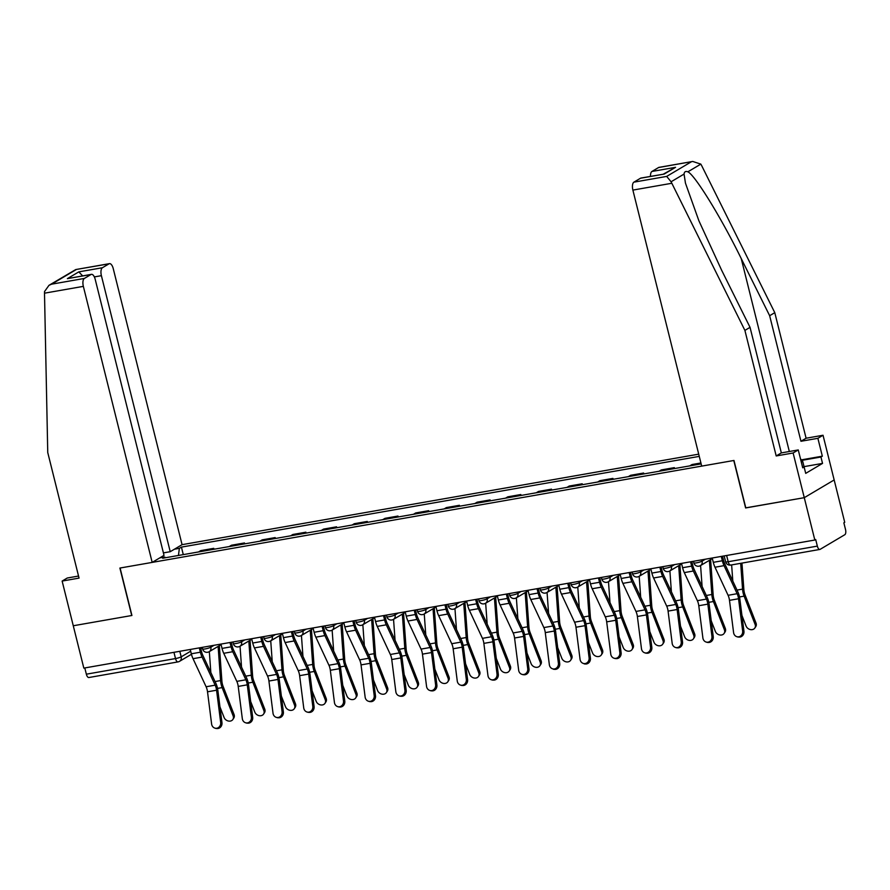 <?xml version="1.0" encoding="UTF-8"?>
<svg xmlns="http://www.w3.org/2000/svg" width="890" height="890" viewBox="0 0 890 890"><rect width="100%" height="100%" fill="white"/><g stroke="black" fill="none" stroke-linecap="round" stroke-linejoin="round"><path stroke-width="1.33" d="M698.717 454.156L182.072 544.669L113.252 268.647A6.653 2.881 80.1 0 0 109.492 263.64A6.653 2.881 80.1 0 0 109.047 263.807L102.417 267.734A6.653 2.881 80.1 0 0 101.393 275.678L94.351 276.912M745.798 507.845L804.271 497.677L834.164 479.955L844.721 522.308L843.854 522.819L845.5 529.417A4.439 1.925 80.1 0 1 844.821 534.712L820.146 549.33A4.439 1.925 80.1 0 1 819.857 549.442L730.69 565.072A4.439 1.925 -99.9 0 1 728.187 561.735L817.343 546.115A4.439 1.925 80.1 0 0 819.857 549.442M78.542 576.041L67.273 578.01L62.133 581.07L83.827 668.112L814.828 540.03L804.271 497.677L834.164 479.955L823.028 435.255L817.877 438.314L800.956 441.273L806.095 438.225L823.028 435.255M745.62 507.956L733.783 460.497L120.094 568.02L131.92 615.48L73.269 625.759L131.731 615.513L119.894 568.054L152.179 562.402L83.349 286.369L44.5 293.177L44.544 291.542L48.972 285.334L51.609 284.177L84.372 278.437A6.653 2.881 80.1 0 0 83.349 286.369M89.156 677.412A4.439 1.925 -99.9 0 1 88.855 677.524A4.439 1.925 -99.9 0 1 86.352 674.186L175.508 658.567A4.439 0.645 -14 0 0 181.193 656.842L190.683 651.213M84.795 667.945L86.352 674.186M817.343 546.115L815.696 539.518L814.828 540.03M700.919 462.978L692.042 464.536L689.783 465.87M674.553 468.541L674.331 467.639L661.337 469.92L659.078 471.255M672.072 468.974L674.331 467.639M643.848 473.925L643.626 473.024L630.632 475.293L628.373 476.639M641.367 474.359L643.626 473.024M613.143 479.31L612.921 478.397L599.927 480.678L597.668 482.013M610.662 479.743L612.921 478.397M582.438 484.683L582.216 483.782L569.222 486.051L566.963 487.397M579.957 485.117L582.216 483.782M551.733 490.067L551.511 489.155L538.517 491.436L536.258 492.771M549.252 490.501L551.511 489.155M521.028 495.441L520.806 494.54L507.812 496.82L505.565 498.155M518.547 495.875L520.806 494.54M490.323 500.825L490.101 499.924L477.107 502.194L474.859 503.529M487.842 501.259L490.101 499.924M459.618 506.199L459.396 505.298L446.413 507.578L444.155 508.913M457.137 506.632L459.396 505.298M428.924 511.583L428.691 510.682L415.708 512.952L413.45 514.298M426.432 512.017L428.691 510.682M398.219 516.957L397.986 516.055L385.003 518.336L382.745 519.671M395.739 517.402L397.986 516.055M367.514 522.341L367.281 521.44L354.298 523.709L352.04 525.056M365.034 522.775L367.281 521.44M336.809 527.726L336.576 526.813L323.593 529.094L321.334 530.429M334.329 528.159L336.576 526.813M306.104 533.099L305.882 532.198L292.888 534.478L290.63 535.813M303.624 533.533L305.882 532.198M275.399 538.483L275.177 537.582L262.183 539.852L259.925 541.187M272.918 538.917L275.177 537.582M244.694 543.857L244.472 542.956L231.478 545.236L229.22 546.571M242.214 544.291L244.472 542.956M213.989 549.241L213.767 548.34L200.773 550.61L198.514 551.956M211.509 549.675L213.767 548.34M165.373 557.763L164.717 557.018L162.67 558.23L701.142 463.89M164.717 557.018L159.799 557.874M174.451 549.197L179.368 548.329L178.445 555.471M699.273 456.381L181.415 547.116L179.368 548.329M183.284 554.615L181.415 547.116M712.211 558.008L713.29 562.335A13.962 6.052 80.1 0 0 714.993 567.23L728.087 595.299A8.199 3.549 -99.9 0 1 729.489 600.35L733.605 632.712A5.095 4.572 -85.9 0 0 742.66 631.121L743.94 631.21A5.095 4.572 94.1 0 1 739.045 637.095L737.765 637.006M722.513 556.206L723.481 560.077A11.081 4.806 80.1 0 0 724.827 563.96L737.921 592.028A11.081 4.806 -99.9 0 1 739.824 598.848L743.94 631.21M721.267 556.428L722.346 560.756A13.962 6.052 80.1 0 0 724.048 565.639L737.143 593.708A8.199 3.549 -99.9 0 1 738.544 598.759L742.66 631.121M756.01 623.044A5.095 4.172 33.2 0 1 755.755 626.627L754.842 628.017A5.095 4.172 -146.8 0 0 755.109 624.424L756.01 623.044L745.008 594.765A8.199 3.549 80.1 0 1 743.862 589.558L741.96 563.092M741.926 615.413L746.054 626.015A5.095 4.172 -146.8 0 0 750.27 629.553A5.095 4.172 -146.8 0 0 754.842 628.017M740.691 563.314L742.549 589.124A11.081 4.806 80.1 0 0 744.107 596.144L755.109 624.424M731.636 564.905L732.804 581.048M681.518 563.392L682.597 567.72A13.962 6.052 80.1 0 0 684.288 572.604L697.382 600.683A8.199 3.549 -99.9 0 1 698.784 605.723L702.9 638.085A5.095 4.572 -85.9 0 0 711.956 636.506L713.235 636.595A5.095 4.572 94.1 0 1 708.34 642.469L707.06 642.38M691.808 561.59L692.776 565.462A11.081 4.806 80.1 0 0 694.133 569.344L707.216 597.413A11.081 4.806 -99.9 0 1 709.119 604.232L713.235 636.595M690.562 561.801L691.641 566.129A13.962 6.052 80.1 0 0 693.343 571.024L706.438 599.092A8.199 3.549 -99.9 0 1 707.839 604.143L711.956 636.506M650.812 568.766L651.892 573.093A13.962 6.052 80.1 0 0 653.583 577.988L666.677 606.057A8.199 3.549 -99.9 0 1 668.078 611.107L672.195 643.47A5.095 4.572 -85.9 0 0 681.25 641.879L682.53 641.968A5.095 4.572 94.1 0 1 677.635 647.853L676.356 647.764M661.103 566.963L662.071 570.846A11.081 4.806 80.1 0 0 663.428 574.718L676.511 602.786A11.081 4.806 -99.9 0 1 678.414 609.606L682.53 641.968M659.857 567.186L660.936 571.514A13.962 6.052 80.1 0 0 662.638 576.397L675.732 604.477A8.199 3.549 -99.9 0 1 677.134 609.517L681.25 641.879M800.956 441.273L769.65 315.705L774.79 312.657L701.631 165.551L700.819 164.127L692.743 161.457L658.567 167.531A6.653 2.881 -99.9 0 1 659.012 167.364L692.743 161.457M769.65 315.705L741.225 258.556C721.301 217.794 694.745 174.64 687.848 171.826C685.611 170.947 684.343 171.703 684.054 174.073L685.456 183.14L698.895 220.776L721.612 270.182L750.036 327.342L781.342 452.899L798.263 449.94L802.724 467.817L804.115 466.983L802.747 461.498L801.278 462.021M774.79 312.657L806.095 438.225M633.902 182.15L666.677 176.409L671.082 181.771L744.897 330.39L776.202 455.958L793.124 452.988L804.271 497.677L745.809 507.923L733.983 460.464L701.698 466.115L632.879 190.093A6.653 2.881 -99.9 0 1 633.902 182.15L640.522 178.222A6.653 2.881 -99.9 0 1 640.967 178.056L664.14 174.084L640.522 178.222M802.591 467.261L804.115 466.983L805.717 473.369L822.538 463.401L820.947 457.015L801.801 460.364M793.124 452.988L798.263 449.94M801.378 459.863L822.338 456.181L817.877 438.314M822.338 456.181L820.947 457.015M776.202 455.958L781.342 452.899M744.897 330.39L750.036 327.342M650.49 176.387A6.653 2.881 -99.9 0 1 651.947 171.459L658.567 167.531M822.538 463.401L804.026 466.638M651.947 171.459L675.566 167.32L663.395 174.129M44.5 293.177L47.749 452.532L79.054 578.1L62.133 581.07M182.072 544.669L170.224 551.7L101.393 275.678M152.179 562.402L164.027 555.371L95.208 279.349A6.653 2.881 80.1 0 0 91.448 274.343A6.653 2.881 80.1 0 0 91.002 274.509L84.372 278.437M163.415 552.89L170.224 551.7M82.636 275.889L78.798 271.873L102.417 267.734M91.002 274.509L67.384 278.648L91.448 274.343M109.047 263.807L75.761 269.559L48.972 285.334M800.466 458.762L802.747 461.498M725.306 628.418A5.095 4.172 33.2 0 1 725.05 632L724.137 633.391A5.095 4.172 -146.8 0 0 724.404 629.808L725.306 628.418L714.303 600.138A8.199 3.549 80.1 0 1 713.157 594.943L710.676 560.578A13.962 6.052 -99.9 0 0 710.598 559.61M711.221 620.786L715.349 631.388A5.095 4.172 -146.8 0 0 719.565 634.937A5.095 4.172 -146.8 0 0 724.137 633.391M709.386 560.322L711.844 594.498A11.081 4.806 80.1 0 0 713.402 601.529L724.404 629.808M700.586 565.539L702.099 586.432M694.612 633.802A5.095 4.172 33.2 0 1 694.345 637.385L693.444 638.775A5.095 4.172 -146.8 0 0 693.699 635.182L694.612 633.802L683.598 605.523A8.199 3.549 80.1 0 1 682.452 600.316L679.982 565.962A13.962 6.052 -99.9 0 0 679.893 564.983M680.516 626.171L684.644 636.773A5.095 4.172 -146.8 0 0 688.86 640.31A5.095 4.172 -146.8 0 0 693.444 638.775M678.681 565.706L681.139 599.882A11.081 4.806 80.1 0 0 682.697 606.902L693.699 635.182M669.892 570.913L671.394 591.817M620.107 574.15L621.187 578.478A13.962 6.052 80.1 0 0 622.889 583.373L635.972 611.441A8.199 3.549 -99.9 0 1 637.374 616.481L641.49 648.843A5.095 4.572 -85.9 0 0 650.546 647.264L651.825 647.353A5.095 4.572 94.1 0 1 646.93 653.227L645.651 653.138M630.409 572.348L631.366 576.219A11.081 4.806 80.1 0 0 632.723 580.102L645.806 608.17A11.081 4.806 -99.9 0 1 647.709 614.99L651.825 647.353M629.152 572.559L630.242 576.887A13.962 6.052 80.1 0 0 631.933 581.782L645.028 609.85A8.199 3.549 -99.9 0 1 646.429 614.901L650.546 647.264M589.402 579.524L590.482 583.862A13.962 6.052 80.1 0 0 592.184 588.746L605.267 616.815A8.199 3.549 -99.9 0 1 606.68 621.865L610.785 654.228A5.095 4.572 -85.9 0 0 619.841 652.637L621.12 652.737A5.095 4.572 94.1 0 1 616.225 658.611L614.957 658.522M599.704 577.721L600.661 581.604A11.081 4.806 80.1 0 0 602.018 585.486L615.101 613.555A11.081 4.806 -99.9 0 1 617.004 620.363L621.12 652.737M598.458 577.944L599.537 582.271A13.962 6.052 80.1 0 0 601.228 587.166L614.323 615.235A8.199 3.549 -99.9 0 1 615.724 620.274L619.841 652.637M558.697 584.908L559.777 589.236A13.962 6.052 80.1 0 0 561.479 594.131L574.562 622.199A8.199 3.549 -99.9 0 1 575.975 627.239L580.091 659.601A5.095 4.572 -85.9 0 0 589.135 658.022L590.415 658.111A5.095 4.572 94.1 0 1 585.52 663.996L584.252 663.895M568.999 583.106L569.967 586.977A11.081 4.806 80.1 0 0 571.313 590.86L584.396 618.928A11.081 4.806 -99.9 0 1 586.299 625.748L590.415 658.111M567.753 583.317L568.832 587.656A13.962 6.052 80.1 0 0 570.535 592.54L583.618 620.608A8.199 3.549 -99.9 0 1 585.019 625.659L589.135 658.022M663.907 639.176A5.095 4.172 33.2 0 1 663.64 642.769L662.739 644.149A5.095 4.172 -146.8 0 0 662.994 640.566L663.907 639.176L652.893 610.896A8.199 3.549 80.1 0 1 651.747 605.701L649.277 571.335A13.962 6.052 -99.9 0 0 649.188 570.368M649.811 631.544L653.939 642.157A5.095 4.172 -146.8 0 0 658.155 645.695A5.095 4.172 -146.8 0 0 662.739 644.149M647.976 571.08L650.434 605.256A11.081 4.806 80.1 0 0 651.992 612.287L662.994 640.566M639.187 576.297L640.689 597.19M633.202 644.56A5.095 4.172 33.2 0 1 632.935 648.143L632.034 649.533A5.095 4.172 -146.8 0 0 632.289 645.951L633.202 644.56L622.199 616.281A8.199 3.549 80.1 0 1 621.042 611.085L618.572 576.72A13.962 6.052 -99.9 0 0 618.483 575.741M619.106 636.928L623.234 647.531A5.095 4.172 -146.8 0 0 627.45 651.068A5.095 4.172 -146.8 0 0 632.034 649.533M617.271 576.464L619.729 610.64A11.081 4.806 80.1 0 0 621.287 617.671L632.289 645.951M608.482 581.682L609.984 602.575M602.497 649.934A5.095 4.172 33.2 0 1 602.23 653.527L601.328 654.906A5.095 4.172 -146.8 0 0 601.584 651.324L602.497 649.934L591.494 621.654A8.199 3.549 80.1 0 1 590.337 616.459L587.867 582.105A13.962 6.052 -99.9 0 0 587.778 581.125M588.401 642.313L592.529 652.915A5.095 4.172 -146.8 0 0 596.745 656.453A5.095 4.172 -146.8 0 0 601.328 654.906M586.566 581.849L589.035 616.025A11.081 4.806 80.1 0 0 590.582 623.044L601.584 651.324M577.777 587.055L579.279 607.948M527.993 590.293L529.072 594.62A13.962 6.052 80.1 0 0 530.774 599.504L543.857 627.572A8.199 3.549 -99.9 0 1 545.27 632.623L549.386 664.986A5.095 4.572 -85.9 0 0 558.431 663.395L559.71 663.495A5.095 4.572 94.1 0 1 554.815 669.369L553.547 669.28M538.294 588.479L539.262 592.362A11.081 4.806 80.1 0 0 540.608 596.244L553.691 624.313A11.081 4.806 -99.9 0 1 555.594 631.132L559.71 663.495M537.048 588.702L538.127 593.029A13.962 6.052 80.1 0 0 539.83 597.924L552.913 625.993A8.199 3.549 -99.9 0 1 554.314 631.032L558.431 663.395M571.792 655.318A5.095 4.172 33.2 0 1 571.525 658.9L570.623 660.291A5.095 4.172 -146.8 0 0 570.879 656.709L571.792 655.318L560.789 627.038A8.199 3.549 80.1 0 1 559.632 621.843L557.162 587.478A13.962 6.052 -99.9 0 0 557.073 586.51M557.707 647.686L561.824 658.289A5.095 4.172 -146.8 0 0 566.04 661.826A5.095 4.172 -146.8 0 0 570.623 660.291M555.861 587.222L558.33 621.398A11.081 4.806 80.1 0 0 559.877 628.429L570.879 656.709M547.072 592.44L548.574 613.332M497.288 595.666L498.367 599.994A13.962 6.052 80.1 0 0 500.069 604.889L513.152 632.957A8.199 3.549 -99.9 0 1 514.565 638.008L518.681 670.37A5.095 4.572 -85.9 0 0 527.737 668.779L529.005 668.868A5.095 4.572 94.1 0 1 524.11 674.754L522.842 674.665M507.589 593.864L508.557 597.735A11.081 4.806 80.1 0 0 509.903 601.618L522.986 629.686A11.081 4.806 -99.9 0 1 524.889 636.506L529.005 668.868M506.343 594.086L507.422 598.414A13.962 6.052 80.1 0 0 509.125 603.298L522.207 631.366A8.199 3.549 -99.9 0 1 523.62 636.417L527.737 668.779M541.087 660.703A5.095 4.172 33.2 0 1 540.82 664.285L539.918 665.676A5.095 4.172 -146.8 0 0 540.174 662.082L541.087 660.703L530.084 632.423A8.199 3.549 80.1 0 1 528.938 627.216L526.457 592.862A13.962 6.052 -99.9 0 0 526.368 591.883M527.002 653.071L531.119 663.673A5.095 4.172 -146.8 0 0 535.335 667.211A5.095 4.172 -146.8 0 0 539.918 665.676M525.156 592.606L527.625 626.783A11.081 4.806 80.1 0 0 529.172 633.802L540.174 662.082M516.367 597.813L517.869 618.706M466.582 601.05L467.662 605.378A13.962 6.052 80.1 0 0 469.364 610.262L482.447 638.341A8.199 3.549 -99.9 0 1 483.86 643.381L487.976 675.744A5.095 4.572 -85.9 0 0 497.032 674.164L498.3 674.253A5.095 4.572 94.1 0 1 493.416 680.127L492.137 680.038M476.884 599.237L477.852 603.12A11.081 4.806 80.1 0 0 479.198 607.002L492.292 635.071A11.081 4.806 -99.9 0 1 494.184 641.89L498.3 674.253M475.638 599.46L476.717 603.787A13.962 6.052 80.1 0 0 478.42 608.682L491.503 636.75A8.199 3.549 -99.9 0 1 492.915 641.801L497.032 674.164M510.382 666.076A5.095 4.172 33.2 0 1 510.126 669.658L509.214 671.049A5.095 4.172 -146.8 0 0 509.469 667.467L510.382 666.076L499.379 637.796A8.199 3.549 80.1 0 1 498.233 632.601L495.752 598.236A13.962 6.052 -99.9 0 0 495.663 597.268M496.297 658.444L500.425 669.046A5.095 4.172 -146.8 0 0 504.63 672.595A5.095 4.172 -146.8 0 0 509.214 671.049M494.451 597.98L496.92 632.156A11.081 4.806 80.1 0 0 498.467 639.187L509.469 667.467M485.662 603.198L487.164 624.09M435.878 606.424L436.957 610.751A13.962 6.052 80.1 0 0 438.659 615.646L451.742 643.715A8.199 3.549 -99.9 0 1 453.155 648.765L457.271 681.128A5.095 4.572 -85.9 0 0 466.327 679.537L467.595 679.626A5.095 4.572 94.1 0 1 462.711 685.511L461.432 685.422M446.179 604.622L447.147 608.493A11.081 4.806 80.1 0 0 448.493 612.376L461.587 640.444A11.081 4.806 -99.9 0 1 463.479 647.264L467.595 679.626M444.933 604.844L446.012 609.172A13.962 6.052 80.1 0 0 447.715 614.056L460.798 642.135A8.199 3.549 -99.9 0 1 462.21 647.175L466.327 679.537M479.677 671.46A5.095 4.172 33.2 0 1 479.421 675.043L478.509 676.433A5.095 4.172 -146.8 0 0 478.764 672.84L479.677 671.46L468.674 643.181A8.199 3.549 80.1 0 1 467.528 637.974L465.047 603.62A13.962 6.052 -99.9 0 0 464.958 602.641M465.592 663.829L469.72 674.431A5.095 4.172 -146.8 0 0 473.925 677.969A5.095 4.172 -146.8 0 0 478.509 676.433M463.746 603.364L466.215 637.54A11.081 4.806 80.1 0 0 467.762 644.56L478.764 672.84M454.957 608.571L456.459 629.475M405.173 611.808L406.252 616.136A13.962 6.052 80.1 0 0 407.954 621.031L421.048 649.099A8.199 3.549 -99.9 0 1 422.45 654.139L426.566 686.502A5.095 4.572 -85.9 0 0 435.622 684.922L436.89 685.011A5.095 4.572 94.1 0 1 432.006 690.885L430.727 690.796M415.474 610.006L416.442 613.877A11.081 4.806 80.1 0 0 417.788 617.76L430.882 645.828A11.081 4.806 -99.9 0 1 432.785 652.648L436.89 685.011M414.228 610.217L415.307 614.545A13.962 6.052 80.1 0 0 417.01 619.44L430.093 647.508A8.199 3.549 -99.9 0 1 431.505 652.559L435.622 684.922M374.468 617.182L375.547 621.52A13.962 6.052 80.1 0 0 377.249 626.404L390.343 654.473A8.199 3.549 -99.9 0 1 391.745 659.523L395.861 691.886A5.095 4.572 -85.9 0 0 404.917 690.295L406.196 690.395A5.095 4.572 94.1 0 1 401.301 696.269L400.022 696.18M384.769 615.379L385.737 619.262A11.081 4.806 80.1 0 0 387.083 623.134L400.177 651.213A11.081 4.806 -99.9 0 1 402.08 658.022L406.196 690.395M383.523 615.602L384.602 619.93A13.962 6.052 80.1 0 0 386.305 624.825L399.387 652.893A8.199 3.549 -99.9 0 1 400.8 657.933L404.917 690.295M343.762 622.566L344.842 626.894A13.962 6.052 80.1 0 0 346.544 631.789L359.638 659.857A8.199 3.549 -99.9 0 1 361.04 664.897L365.156 697.259A5.095 4.572 -85.9 0 0 374.212 695.68L375.491 695.769A5.095 4.572 94.1 0 1 370.596 701.654L369.317 701.554M354.064 620.764L355.032 624.635A11.081 4.806 80.1 0 0 356.378 628.518L369.472 656.586A11.081 4.806 -99.9 0 1 371.375 663.406L375.491 695.769M352.818 620.975L353.897 625.314A13.962 6.052 80.1 0 0 355.599 630.198L368.694 658.266A8.199 3.549 -99.9 0 1 370.095 663.317L374.212 695.68M313.058 627.951L314.137 632.278A13.962 6.052 80.1 0 0 315.839 637.162L328.933 665.231A8.199 3.549 -99.9 0 1 330.335 670.281L334.451 702.644A5.095 4.572 -85.9 0 0 343.507 701.053L344.786 701.153A5.095 4.572 94.1 0 1 339.891 707.027L338.612 706.938M323.359 626.137L324.327 630.02A11.081 4.806 80.1 0 0 325.673 633.902L338.767 661.971A11.081 4.806 -99.9 0 1 340.67 668.79L344.786 701.153M322.113 626.36L323.192 630.687A13.962 6.052 80.1 0 0 324.895 635.582L337.989 663.651A8.199 3.549 -99.9 0 1 339.39 668.69L343.507 701.053M282.353 633.324L283.443 637.652A13.962 6.052 80.1 0 0 285.134 642.547L298.228 670.615A8.199 3.549 -99.9 0 1 299.63 675.666L303.746 708.028A5.095 4.572 -85.9 0 0 312.802 706.438L314.081 706.527A5.095 4.572 94.1 0 1 309.186 712.412L307.907 712.312M292.654 631.522L293.622 635.393A11.081 4.806 80.1 0 0 294.979 639.276L308.062 667.344A11.081 4.806 -99.9 0 1 309.965 674.164L314.081 706.527M291.408 631.744L292.487 636.072A13.962 6.052 80.1 0 0 294.19 640.956L307.284 669.024A8.199 3.549 -99.9 0 1 308.685 674.075L312.802 706.438M251.659 638.709L252.738 643.036A13.962 6.052 80.1 0 0 254.429 647.92L267.523 676A8.199 3.549 -99.9 0 1 268.925 681.039L273.041 713.402A5.095 4.572 -85.9 0 0 282.097 711.822L283.376 711.911A5.095 4.572 94.1 0 1 278.481 717.785L277.202 717.696M261.949 636.895L262.917 640.778A11.081 4.806 80.1 0 0 264.274 644.66L277.357 672.729A11.081 4.806 -99.9 0 1 279.26 679.548L283.376 711.911M260.703 637.118L261.782 641.445A13.962 6.052 80.1 0 0 263.485 646.34L276.579 674.409A8.199 3.549 -99.9 0 1 277.98 679.448L282.097 711.822M448.972 676.834A5.095 4.172 33.2 0 1 448.716 680.427L447.803 681.807A5.095 4.172 -146.8 0 0 448.07 678.225L448.972 676.834L437.969 648.554A8.199 3.549 80.1 0 1 436.823 643.359L434.342 608.994A13.962 6.052 -99.9 0 0 434.253 608.026M434.887 669.202L439.015 679.815A5.095 4.172 -146.8 0 0 443.22 683.353A5.095 4.172 -146.8 0 0 447.803 681.807M433.041 608.738L435.51 642.914A11.081 4.806 80.1 0 0 437.057 649.945L448.07 678.225M424.252 613.955L425.765 634.848M418.267 682.218A5.095 4.172 33.2 0 1 418.011 685.801L417.099 687.191A5.095 4.172 -146.8 0 0 417.366 683.598L418.267 682.218L407.264 653.939A8.199 3.549 80.1 0 1 406.118 648.743L403.637 614.378A13.962 6.052 -99.9 0 0 403.548 613.399M404.182 674.587L408.31 685.189A5.095 4.172 -146.8 0 0 412.515 688.727A5.095 4.172 -146.8 0 0 417.099 687.191M402.347 614.122L404.805 648.298A11.081 4.806 80.1 0 0 406.352 655.318L417.366 683.598M393.547 619.34L395.06 640.233M387.562 687.592A5.095 4.172 33.2 0 1 387.306 691.185L386.394 692.565A5.095 4.172 -146.8 0 0 386.661 688.982L387.562 687.592L376.559 659.312A8.199 3.549 80.1 0 1 375.413 654.117L372.932 619.763A13.962 6.052 -99.9 0 0 372.854 618.784M373.477 679.96L377.605 690.573A5.095 4.172 -146.8 0 0 381.81 694.111A5.095 4.172 -146.8 0 0 386.394 692.565M371.642 619.507L374.1 653.683A11.081 4.806 80.1 0 0 375.658 660.703L386.661 688.982M362.842 624.713L364.355 645.606M356.857 692.976A5.095 4.172 33.2 0 1 356.601 696.558L355.689 697.949A5.095 4.172 -146.8 0 0 355.955 694.367L356.857 692.976L345.854 664.697A8.199 3.549 80.1 0 1 344.708 659.501L342.227 625.136A13.962 6.052 -99.9 0 0 342.149 624.157M342.772 685.345L346.9 695.947A5.095 4.172 -146.8 0 0 351.116 699.484A5.095 4.172 -146.8 0 0 355.689 697.949M340.937 624.88L343.395 659.056A11.081 4.806 80.1 0 0 344.953 666.087L355.955 694.367M332.137 630.098L333.65 650.99M326.152 698.361A5.095 4.172 33.2 0 1 325.896 701.943L324.983 703.334A5.095 4.172 -146.8 0 0 325.251 699.74L326.152 698.361L315.149 670.081A8.199 3.549 80.1 0 1 314.003 664.875L311.522 630.52A13.962 6.052 -99.9 0 0 311.444 629.542M312.067 690.729L316.195 701.331A5.095 4.172 -146.8 0 0 320.411 704.869A5.095 4.172 -146.8 0 0 324.983 703.334M310.232 630.265L312.69 664.441A11.081 4.806 80.1 0 0 314.248 671.46L325.251 699.74M301.432 635.471L302.945 656.364M295.447 703.734A5.095 4.172 33.2 0 1 295.191 707.316L294.29 708.707A5.095 4.172 -146.8 0 0 294.546 705.125L295.447 703.734L284.444 675.454A8.199 3.549 80.1 0 1 283.298 670.259L280.817 635.894A13.962 6.052 -99.9 0 0 280.739 634.926M281.362 696.102L285.49 706.705A5.095 4.172 -146.8 0 0 289.706 710.253A5.095 4.172 -146.8 0 0 294.29 708.707M279.527 635.638L281.985 669.814A11.081 4.806 80.1 0 0 283.543 676.845L294.546 705.125M270.738 640.856L272.24 661.748M220.954 644.082L222.033 648.41A13.962 6.052 80.1 0 0 223.735 653.305L236.818 681.373A8.199 3.549 -99.9 0 1 238.22 686.424L242.336 718.786A5.095 4.572 -85.9 0 0 251.392 717.195L252.671 717.284A5.095 4.572 94.1 0 1 247.776 723.169L246.497 723.081M231.244 642.28L232.212 646.151A11.081 4.806 80.1 0 0 233.569 650.034L246.652 678.102A11.081 4.806 -99.9 0 1 248.555 684.922L252.671 717.284M229.998 642.502L231.089 646.83A13.962 6.052 80.1 0 0 232.78 651.714L245.874 679.793A8.199 3.549 -99.9 0 1 247.275 684.833L251.392 717.195M264.753 709.119A5.095 4.172 33.2 0 1 264.486 712.701L263.585 714.091A5.095 4.172 -146.8 0 0 263.841 710.498L264.753 709.119L253.739 680.839A8.199 3.549 80.1 0 1 252.593 675.632L250.123 641.278A13.962 6.052 -99.9 0 0 250.034 640.299M250.657 701.487L254.785 712.089A5.095 4.172 -146.8 0 0 259.001 715.627A5.095 4.172 -146.8 0 0 263.585 714.091M248.822 641.023L251.28 675.198A11.081 4.806 80.1 0 0 252.838 682.218L263.841 710.498M240.033 646.229L241.535 667.133M190.249 649.466L191.328 653.794A13.962 6.052 80.1 0 0 193.03 658.689L206.113 686.757A8.199 3.549 -99.9 0 1 207.515 691.797L211.631 724.16A5.095 4.572 -85.9 0 0 220.687 722.58L221.966 722.669A5.095 4.572 94.1 0 1 217.071 728.543L215.792 728.454M200.55 647.664L201.507 651.536A11.081 4.806 80.1 0 0 202.864 655.418L215.947 683.487A11.081 4.806 -99.9 0 1 217.85 690.306L221.966 722.669M199.304 647.875L200.384 652.203A13.962 6.052 80.1 0 0 202.075 657.098L215.169 685.167A8.199 3.549 -99.9 0 1 216.57 690.217L220.687 722.58M234.048 714.492A5.095 4.172 33.2 0 1 233.781 718.085L232.88 719.465A5.095 4.172 -146.8 0 0 233.136 715.883L234.048 714.492L223.045 686.212A8.199 3.549 80.1 0 1 221.888 681.017L219.418 646.652A13.962 6.052 -99.9 0 0 219.329 645.684M219.952 706.86L224.08 717.462A5.095 4.172 -146.8 0 0 228.296 721.011A5.095 4.172 -146.8 0 0 232.88 719.465M218.117 646.396L220.575 680.572A11.081 4.806 80.1 0 0 222.133 687.603L233.136 715.883M209.328 651.614L210.83 672.506M202.197 647.375L202.597 648.966A4.439 0.645 -14 0 0 205.156 648.932A4.439 0.645 -14 0 0 210.83 647.208L214.067 645.294M210.507 645.918L210.83 647.208A4.439 3.938 59.3 0 1 207.96 652.159M232.902 641.99L233.291 643.592A4.439 0.645 -14 0 0 235.861 643.548A4.439 0.645 -14 0 0 241.535 641.823L244.772 639.91M241.212 640.533L241.535 641.823A4.439 3.938 59.3 0 1 238.665 646.774M263.607 636.617L263.996 638.208A4.439 0.645 -14 0 0 266.555 638.174A4.439 0.645 -14 0 0 272.24 636.45L275.477 634.537M271.917 635.16L272.24 636.45A4.439 3.938 59.3 0 1 269.37 641.39M294.301 631.232L294.701 632.835A4.439 0.645 -14 0 0 297.26 632.79A4.439 0.645 -14 0 0 302.945 631.066L306.182 629.152M302.622 629.775L302.945 631.066A4.439 3.938 59.3 0 1 300.064 636.016M325.006 625.848L325.406 627.45A4.439 0.645 -14 0 0 327.965 627.417A4.439 0.645 -14 0 0 333.65 625.692L336.887 623.768M333.327 624.391L333.65 625.692A4.439 3.938 59.3 0 1 330.769 630.632M355.711 620.475L356.111 622.077A4.439 0.645 -14 0 0 358.67 622.032A4.439 0.645 -14 0 0 364.355 620.308L367.581 618.394M364.032 619.017L364.355 620.308A4.439 3.938 59.3 0 1 361.474 625.258M386.416 615.09L386.816 616.692A4.439 0.645 -14 0 0 389.375 616.659A4.439 0.645 -14 0 0 395.06 614.934L398.286 613.01M394.737 613.633L395.06 614.934A4.439 3.938 59.3 0 1 392.178 619.874M417.121 609.717L417.521 611.308A4.439 0.645 -14 0 0 420.08 611.274A4.439 0.645 -14 0 0 425.765 609.55L428.991 607.636M425.442 608.259L425.765 609.55A4.439 3.938 59.3 0 1 422.884 614.5M447.826 604.332L448.226 605.934A4.439 0.645 -14 0 0 450.785 605.89A4.439 0.645 -14 0 0 456.47 604.165L459.696 602.252M456.147 602.875L456.47 604.165A4.439 3.938 59.3 0 1 453.589 609.116M478.531 598.959L478.931 600.55A4.439 0.645 -14 0 0 481.49 600.516A4.439 0.645 -14 0 0 487.164 598.792L490.401 596.879M486.841 597.502L487.164 598.792A4.439 3.938 59.3 0 1 484.293 603.743M509.236 593.574L509.636 595.176A4.439 0.645 -14 0 0 512.195 595.132A4.439 0.645 -14 0 0 517.869 593.408L521.106 591.494M517.546 592.117L517.869 593.408A4.439 3.938 59.3 0 1 514.999 598.358M539.941 588.19L540.341 589.792A4.439 0.645 -14 0 0 542.9 589.759A4.439 0.645 -14 0 0 548.574 588.034L551.811 586.11M548.251 586.732L548.574 588.034A4.439 3.938 59.3 0 1 545.703 592.974M570.646 582.817L571.046 584.419A4.439 0.645 -14 0 0 573.605 584.374A4.439 0.645 -14 0 0 579.279 582.65L582.516 580.736M578.956 581.359L579.279 582.65A4.439 3.938 59.3 0 1 576.409 587.6M601.351 577.432L601.751 579.034A4.439 0.645 -14 0 0 604.31 579.001A4.439 0.645 -14 0 0 609.984 577.276L613.221 575.352M609.661 575.975L609.984 577.276A4.439 3.938 59.3 0 1 607.114 582.216M632.056 572.059L632.456 573.661A4.439 0.645 -14 0 0 635.015 573.616A4.439 0.645 -14 0 0 640.689 571.892L643.926 569.978M640.366 570.601L640.689 571.892A4.439 3.938 59.3 0 1 637.819 576.842M662.761 566.674L663.15 568.276A4.439 0.645 -14 0 0 665.709 568.232A4.439 0.645 -14 0 0 671.394 566.518L674.631 564.594M671.071 565.217L671.394 566.518A4.439 3.938 59.3 0 1 668.524 571.458M693.466 561.301L693.855 562.892A4.439 0.645 -14 0 0 696.414 562.858A4.439 0.645 -14 0 0 702.099 561.134L705.336 559.22M701.776 559.843L702.099 561.134A4.439 3.938 59.3 0 1 699.217 566.085M179.802 651.291L181.193 656.842A4.439 3.938 -120.7 0 1 178.311 661.793A4.439 1.925 -99.9 0 1 178.022 661.904A4.439 1.925 -99.9 0 1 175.508 658.567L173.951 652.314M724.16 555.916L725.628 561.768A4.439 0.645 -14 0 0 728.187 561.735L726.629 555.482M730.99 564.961A4.439 1.925 -99.9 0 1 730.69 565.072A4.439 4.439 0 0 1 725.628 561.768M722.346 560.756L713.29 562.335M737.143 593.708L728.087 595.299M724.048 565.639L714.993 567.23M738.544 598.759L729.489 600.35M739.501 596.956L744.107 596.144M737.02 590.092L742.549 589.124M691.641 566.129L682.597 567.72M706.438 599.092L697.382 600.683M693.343 571.024L684.288 572.604M707.839 604.143L698.784 605.723M660.936 571.514L651.892 573.093M675.732 604.477L666.677 606.057M662.638 576.397L653.583 577.988M677.134 609.517L668.078 611.107M700.819 164.127L687.848 171.826M684.054 174.073L671.082 181.771M666.677 176.409L691.341 161.791M675.566 167.32L664.14 174.084M671.727 183.284L632.879 190.093M789.33 451.508L741.225 258.556M76.273 269.548L51.609 284.177M67.384 278.648L78.798 271.873M708.807 602.33L713.402 601.529M706.315 595.477L711.844 594.498M678.102 607.714L682.697 606.902M675.61 600.85L681.139 599.882M630.242 576.887L621.187 578.478M645.028 609.85L635.972 611.441M631.933 581.782L622.889 583.373M646.429 614.901L637.374 616.481M599.537 582.271L590.482 583.862M614.323 615.235L605.267 616.815M601.228 587.166L592.184 588.746M615.724 620.274L606.68 621.865M568.832 587.656L559.777 589.236M583.618 620.608L574.562 622.199M570.535 592.54L561.479 594.131M585.019 625.659L575.975 627.239M647.397 613.088L651.992 612.287M644.905 606.235L650.434 605.256M616.692 618.472L621.287 617.671M614.2 611.608L619.729 610.64M585.987 623.846L590.582 623.044M583.495 616.993L589.035 616.025M538.127 593.029L529.072 594.62M552.913 625.993L543.857 627.572M539.83 597.924L530.774 599.504M554.314 631.032L545.27 632.623M555.282 629.23L559.877 628.429M552.79 622.366L558.33 621.398M507.422 598.414L498.367 599.994M522.207 631.366L513.152 632.957M509.125 603.298L500.069 604.889M523.62 636.417L514.565 638.008M524.577 634.615L529.172 633.802M522.085 627.75L527.625 626.783M476.717 603.787L467.662 605.378M491.503 636.75L482.447 638.341M478.42 608.682L469.364 610.262M492.915 641.801L483.86 643.381M493.872 639.988L498.467 639.187M491.38 633.124L496.92 632.156M446.012 609.172L436.957 610.751M460.798 642.135L451.742 643.715M447.715 614.056L438.659 615.646M462.21 647.175L453.155 648.765M463.167 645.372L467.762 644.56M460.675 638.508L466.215 637.54M415.307 614.545L406.252 616.136M430.093 647.508L421.048 649.099M417.01 619.44L407.954 621.031M431.505 652.559L422.45 654.139M384.602 619.93L375.547 621.52M399.387 652.893L390.343 654.473M386.305 624.825L377.249 626.404M400.8 657.933L391.745 659.523M353.897 625.314L344.842 626.894M368.694 658.266L359.638 659.857M355.599 630.198L346.544 631.789M370.095 663.317L361.04 664.897M323.192 630.687L314.137 632.278M337.989 663.651L328.933 665.231M324.895 635.582L315.839 637.162M339.39 668.69L330.335 670.281M292.487 636.072L283.443 637.652M307.284 669.024L298.228 670.615M294.19 640.956L285.134 642.547M308.685 674.075L299.63 675.666M261.782 641.445L252.738 643.036M276.579 674.409L267.523 676M263.485 646.34L254.429 647.92M277.98 679.448L268.925 681.039M432.462 650.746L437.057 649.945M429.97 643.893L435.51 642.914M401.757 656.13L406.352 655.318M399.265 649.266L404.805 648.298M371.052 661.504L375.658 660.703M368.571 654.651L374.1 653.683M340.347 666.888L344.953 666.087M337.866 660.024L343.395 659.056M309.653 672.273L314.248 671.46M307.161 665.409L312.69 664.441M278.948 677.646L283.543 676.845M276.456 670.782L281.985 669.814M231.089 646.83L222.033 648.41M245.874 679.793L236.818 681.373M232.78 651.714L223.735 653.305M247.275 684.833L238.22 686.424M248.243 683.031L252.838 682.218M245.751 676.166L251.28 675.198M200.384 652.203L191.328 653.794M215.169 685.167L206.113 686.757M202.075 657.098L193.03 658.689M216.57 690.217L207.515 691.797M217.538 688.404L222.133 687.603M215.046 681.551L220.575 680.572M693.855 562.892A4.439 4.439 0 0 0 700.419 565.639L712.356 558.564M663.15 568.276A4.439 4.439 0 0 0 669.714 571.013L681.651 563.937M632.456 573.661A4.439 4.439 0 0 0 639.02 576.397L650.946 569.322M601.751 579.034A4.439 4.439 0 0 0 608.315 581.771L620.241 574.706M571.046 584.419A4.439 4.439 0 0 0 577.61 587.155L589.536 580.08M540.341 589.792A4.439 4.439 0 0 0 546.905 592.54L558.831 585.464M509.636 595.176A4.439 4.439 0 0 0 516.2 597.913L528.126 590.838M478.931 600.55A4.439 4.439 0 0 0 485.495 603.298L497.421 596.222M448.226 605.934A4.439 4.439 0 0 0 454.79 608.671L466.716 601.596M417.521 611.308A4.439 4.439 0 0 0 424.085 614.056L436.022 606.98M386.816 616.692A4.439 4.439 0 0 0 393.38 619.429L405.317 612.365M356.111 622.077A4.439 4.439 0 0 0 362.675 624.813L374.612 617.738M325.406 627.45A4.439 4.439 0 0 0 331.97 630.198L343.907 623.122M294.701 632.835A4.439 4.439 0 0 0 301.265 635.571L313.202 628.496M263.996 638.208A4.439 4.439 0 0 0 270.56 640.956L282.497 633.88M233.291 643.592A4.439 4.439 0 0 0 239.855 646.329L251.792 639.254M202.597 648.966A4.439 4.439 0 0 0 209.161 651.714L221.087 644.638M202.308 647.831L200.806 648.721M191.45 654.272L179.513 661.348A4.439 4.439 0 0 1 178.022 661.904L88.855 677.524M75.761 269.559L109.492 263.64"/></g></svg>
